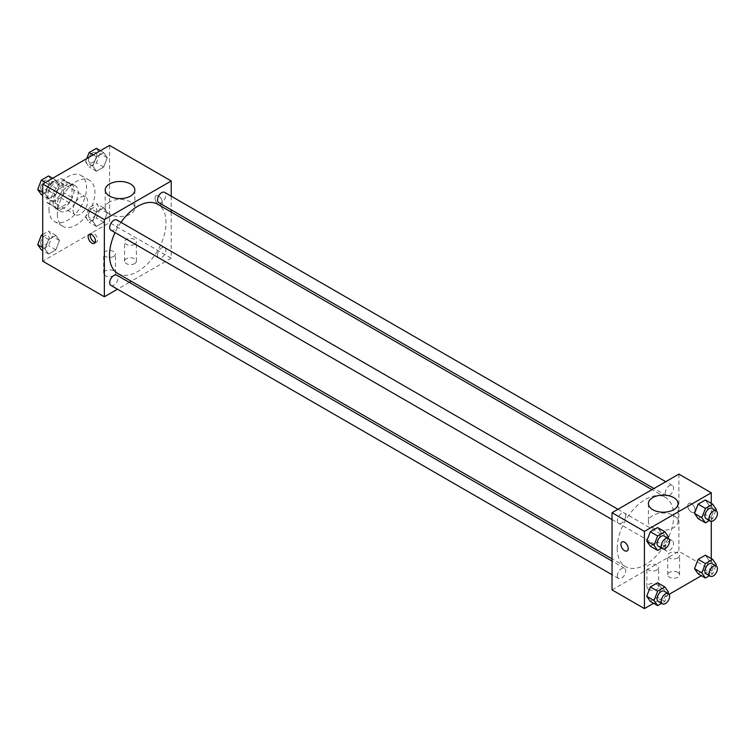 <?xml version="1.0" encoding="UTF-8"?>
<svg xmlns="http://www.w3.org/2000/svg" width="754" height="754" viewBox="0 0 754 754"><rect width="100%" height="100%" fill="white"/><g stroke="black" fill="none" stroke-linecap="round" stroke-linejoin="round"><path stroke-width="0.57" stroke-dasharray="3.77 2.83" d="M73.015 209.942A10.339 5.966 120 0 0 75.155 214.673A10.339 5.966 120 0 0 85.504 208.707A10.339 5.966 120 0 0 85.504 196.766A10.339 5.966 120 0 0 77.53 199.537A10.339 5.966 120 0 0 73.015 209.942M47.945 195.465A10.339 5.966 120 0 0 50.084 200.196A10.339 5.966 120 0 0 60.433 194.23A10.339 5.966 120 0 0 60.433 182.289A10.339 5.966 120 0 0 52.46 185.06A10.339 5.966 120 0 0 47.945 195.465M49.896 184.692L60.622 178.5A14.043 8.105 120 0 1 62.28 179.084A14.043 8.105 120 0 1 63.619 180.234L63.619 192.609A14.043 8.105 120 0 1 60.622 197.802L49.896 203.985A14.043 8.105 120 0 1 48.237 203.401A14.043 8.105 120 0 1 46.899 202.261L46.899 189.876A14.043 8.105 120 0 1 49.896 184.692L58.256 189.518L68.972 183.326L60.622 178.5M60.622 197.802L68.972 202.628L58.256 208.811L49.896 203.985M46.899 202.261L55.259 207.086L55.259 194.702L46.899 189.876M55.259 207.086A14.043 8.105 120 0 0 56.597 208.227A14.043 8.105 120 0 0 58.256 208.811M68.972 202.628A14.043 8.105 120 0 0 71.969 197.435L63.619 192.609M68.972 183.326A14.043 8.105 120 0 1 70.631 183.91A14.043 8.105 120 0 1 71.969 185.05L71.969 197.435M58.256 189.518A14.043 8.105 120 0 0 55.259 194.702M63.619 208.132A14.769 8.53 -60 0 1 56.23 208.867A14.769 8.53 -60 0 1 56.23 191.808A14.769 8.53 -60 0 1 70.999 183.279A14.769 8.53 -60 0 1 73.27 195.116A14.769 8.53 -60 0 1 63.619 208.132M67.794 210.545A14.769 8.53 120 0 0 77.445 197.529A14.769 8.53 120 0 0 75.183 185.691A14.769 8.53 120 0 0 63.798 189.65A14.769 8.53 120 0 0 57.351 204.513A14.769 8.53 120 0 0 60.405 211.271A14.769 8.53 120 0 0 67.794 210.545M71.969 185.05L63.619 180.234M48.991 209.339A26.588 15.353 120 0 0 54.495 221.506A26.588 15.353 120 0 0 81.093 206.153A26.588 15.353 120 0 0 81.093 175.456A26.588 15.353 120 0 0 60.593 182.572A26.588 15.353 120 0 0 48.991 209.339M57.351 214.164A26.588 15.353 120 0 0 62.855 226.332A26.588 15.353 120 0 0 89.443 210.979A26.588 15.353 120 0 0 89.443 180.281A26.588 15.353 120 0 0 68.953 187.397A26.588 15.353 120 0 0 57.351 214.164M109.575 145.409L109.575 222.609L42.724 261.204M59.491 240.526L55.871 249.847L48.633 254.032L45.014 248.886L48.633 239.555L55.871 235.38L59.491 240.526L55.871 249.847L48.633 254.032L45.014 248.886L48.633 239.555L55.871 235.38L59.491 240.526L52.177 236.304L48.558 245.634L41.319 249.81M92.817 221.28L96.437 211.959L103.666 207.784L107.285 212.93L103.666 222.251L96.437 226.436L92.817 221.28L96.437 211.959L103.666 207.784L107.285 212.93L103.666 222.251L96.437 226.436L92.817 221.28L85.504 217.058L89.123 207.736L96.361 203.561L99.98 208.707L96.361 218.029L89.123 222.213L85.504 217.058M92.817 166.087L96.437 156.757L103.666 152.581L107.285 157.727L103.666 167.058L96.437 171.233L92.817 166.087L96.437 156.757L103.666 152.581L107.285 157.727L103.666 167.058L96.437 171.233L92.817 166.087L85.504 161.865L86.776 158.566M45.014 193.684L48.633 184.362L55.871 180.178L59.491 185.324L55.871 194.655L48.633 198.83L45.014 193.684L48.633 184.362L55.871 180.178L59.491 185.324L55.871 194.655L48.633 198.83L45.014 193.684L42.724 192.364M158.679 196.068A5.174 2.988 -120 0 0 156.087 195.814A5.174 2.988 -120 0 0 156.087 201.78A5.174 2.988 -120 0 0 161.262 204.768A5.174 2.988 -120 0 0 162.053 200.621A5.174 2.988 -120 0 0 158.679 196.068A5.174 2.988 60 0 1 162.053 200.63A5.174 2.988 60 0 1 161.262 204.768A5.174 2.988 60 0 1 156.087 201.789A5.174 2.988 60 0 1 156.087 195.814A5.174 2.988 60 0 1 158.67 196.068M171.215 196.172L171.215 209.819M171.215 212.062L171.215 258.188L109.575 222.609M109.547 201.94A14.816 8.558 0 0 0 105.202 207.981A14.816 8.558 0 0 0 120.027 216.539A14.816 8.558 0 0 0 134.843 207.981A14.816 8.558 0 0 0 125.692 200.083A14.816 8.558 0 0 0 109.547 201.94M95.23 242.373A5.174 2.988 -120 0 0 96.512 242.147A5.174 2.988 -120 0 0 96.512 236.181A5.174 2.988 -120 0 0 91.338 233.193A5.174 2.988 -120 0 0 90.508 234.192M134.646 263.617A5.909 3.412 0 0 0 136.38 261.204A5.909 3.412 0 0 0 130.47 257.793A5.909 3.412 0 0 0 124.561 261.204A5.909 3.412 0 0 0 128.208 264.352A5.909 3.412 0 0 0 134.646 263.617M113.76 275.681A5.909 3.412 0 0 0 115.485 273.268A5.909 3.412 0 0 0 109.575 269.857A5.909 3.412 0 0 0 103.666 273.268A5.909 3.412 0 0 0 107.313 276.416A5.909 3.412 0 0 0 113.76 275.681M171.215 258.188L131.262 281.251M129.32 282.373L117.501 289.197M134.646 244.315A5.909 3.412 180 0 1 128.208 245.059A5.909 3.412 180 0 1 124.561 241.902A5.909 3.412 180 0 1 130.47 238.49A5.909 3.412 180 0 1 136.38 241.902A5.909 3.412 180 0 1 134.646 244.315M113.76 256.379A5.909 3.412 180 0 1 107.313 257.123A5.909 3.412 180 0 1 103.666 253.966A5.909 3.412 180 0 1 109.575 250.554A5.909 3.412 180 0 1 115.485 253.966A5.909 3.412 180 0 1 113.76 256.379M110.923 230.206A5.909 3.412 120 0 0 115.485 228.622A5.909 3.412 120 0 0 118.058 222.675A5.909 3.412 120 0 0 116.832 219.97M157.501 255.097A5.909 3.412 120 0 0 158.726 257.802A5.909 3.412 120 0 0 164.636 254.39A5.909 3.412 120 0 0 164.636 247.566A5.909 3.412 120 0 0 160.084 249.15A5.909 3.412 120 0 0 157.501 255.097M110.923 285.408A5.909 3.412 120 0 0 116.832 281.996A5.909 3.412 120 0 0 116.832 275.172M158.726 202.609A5.909 3.412 120 0 0 164.636 199.197A5.909 3.412 120 0 0 164.636 192.374M117.812 273.485A39.943 23.063 120 0 0 157.756 250.422A39.943 23.063 120 0 0 157.756 204.296M120.979 222.364A39.943 23.063 120 0 0 115.079 232.6M617.224 548.309A39.943 23.063 120 0 0 625.49 566.593A39.943 23.063 120 0 0 665.443 543.53A39.943 23.063 120 0 0 665.443 497.404A39.943 23.063 120 0 0 634.661 508.102A39.943 23.063 120 0 0 617.224 548.309M625.745 515.783A5.909 3.412 -60 0 1 623.162 521.73A5.909 3.412 -60 0 1 618.61 523.314A5.909 3.412 -60 0 1 618.61 516.49A5.909 3.412 -60 0 1 624.519 513.078A5.909 3.412 -60 0 1 625.745 515.783M665.188 548.205A5.909 3.412 120 0 0 666.413 550.91A5.909 3.412 120 0 0 672.323 547.498A5.909 3.412 120 0 0 672.323 540.684A5.909 3.412 120 0 0 667.771 542.267A5.909 3.412 120 0 0 665.188 548.205M617.385 575.811A5.909 3.412 120 0 0 618.61 578.516A5.909 3.412 120 0 0 624.519 575.104A5.909 3.412 120 0 0 624.519 568.28A5.909 3.412 120 0 0 619.967 569.864A5.909 3.412 120 0 0 617.385 575.811M665.188 493.012A5.909 3.412 120 0 0 666.413 495.717A5.909 3.412 120 0 0 672.323 492.305A5.909 3.412 120 0 0 672.323 485.482A5.909 3.412 120 0 0 667.771 487.065A5.909 3.412 120 0 0 665.188 493.012M612.041 589.892L678.892 551.297L711.276 569.996L701.39 575.698M678.892 474.096L678.892 551.297M677.846 572.409A5.909 3.412 0 0 0 671.409 571.664A5.909 3.412 0 0 0 667.761 574.821A5.909 3.412 0 0 0 671.409 577.969A5.909 3.412 0 0 0 677.846 577.234A5.909 3.412 0 0 0 679.58 574.821A5.909 3.412 0 0 0 677.846 572.409M648.6 589.289A5.909 3.412 0 0 0 649.288 589.637A5.909 3.412 0 0 0 656.96 589.289A5.909 3.412 0 0 0 658.685 586.885A5.909 3.412 0 0 0 652.776 583.473A5.909 3.412 0 0 0 646.866 586.885A5.909 3.412 0 0 0 648.6 589.289M653.586 603.304L669.128 594.331M661.183 532.72L657.563 527.564L661.183 532.72L657.563 542.041L661.183 532.72L668.496 536.942M650.334 546.216L657.563 542.041L650.334 546.216M708.986 505.114L705.367 499.968L708.986 505.114L705.367 514.445L708.986 505.114L716.3 509.336M698.129 518.62L705.367 514.445L698.129 518.62M708.986 560.316L705.367 555.17L708.986 560.316L705.367 569.638L708.986 560.316L716.3 564.539M698.129 573.822L705.367 569.638L698.129 573.822M711.276 503.38L711.276 521.325M711.276 558.582L711.276 569.996M661.183 587.913L657.563 582.767L661.183 587.913L657.563 597.243L661.183 587.913L668.496 592.135M650.334 601.419L657.563 597.243L650.334 601.419M677.846 557.932A5.909 3.412 180 0 1 671.409 558.667A5.909 3.412 180 0 1 667.761 555.519A5.909 3.412 180 0 1 673.671 552.107A5.909 3.412 180 0 1 679.58 555.519A5.909 3.412 180 0 1 677.846 557.932M656.96 569.996A5.909 3.412 180 0 1 650.514 570.731A5.909 3.412 180 0 1 646.866 567.583A5.909 3.412 180 0 1 652.776 564.171A5.909 3.412 180 0 1 658.685 567.583A5.909 3.412 180 0 1 656.96 569.996M687.771 505.764A5.174 2.988 -120 0 0 690.033 510.967A5.174 2.988 -120 0 0 694.019 512.352A5.174 2.988 -120 0 0 694.019 506.377A5.174 2.988 -120 0 0 688.845 503.399A5.174 2.988 -120 0 0 687.771 505.764A5.174 2.988 60 0 1 688.845 503.399A5.174 2.988 60 0 1 694.01 506.386A5.174 2.988 60 0 1 694.01 512.352A5.174 2.988 60 0 1 690.023 510.967A5.174 2.988 60 0 1 687.771 505.764M652.747 527.649A14.816 8.558 0 0 0 668.892 529.506A14.816 8.558 0 0 0 678.044 521.598A14.816 8.558 0 0 0 663.228 513.04A14.816 8.558 0 0 0 648.402 521.598A14.816 8.558 0 0 0 652.747 527.649M627.158 550.948L627.158 550.948A5.174 2.988 -120 0 0 628.233 548.582A5.174 2.988 -120 0 0 625.98 543.38A5.174 2.988 -120 0 0 621.993 541.994L621.993 541.994M668.016 538.186L664.877 546.264L661.616 548.149M658.308 546.235A5.909 3.412 120 0 0 664.217 542.823A5.909 3.412 120 0 0 664.217 536M664.877 546.264L657.563 542.041M715.81 510.59L712.681 518.667L709.42 520.552M706.112 518.639A5.909 3.412 120 0 0 712.021 515.227A5.909 3.412 120 0 0 712.021 508.403M712.681 518.667L705.367 514.445M668.016 593.389L664.877 601.466L661.616 603.341M658.308 601.428A5.909 3.412 120 0 0 664.217 598.016A5.909 3.412 120 0 0 664.217 591.193M664.877 601.466L657.563 597.243M715.81 565.792L712.681 573.86L709.42 575.745M706.112 573.832A5.909 3.412 120 0 0 712.021 570.42A5.909 3.412 120 0 0 712.021 563.596M712.681 573.86L705.367 569.638M48.558 175.955L52.177 181.111L48.558 190.432L41.319 194.607M40.763 187.699A5.909 3.412 120 0 0 41.979 190.404A5.909 3.412 120 0 0 47.888 186.992A5.909 3.412 120 0 0 47.888 180.168A5.909 3.412 120 0 0 43.336 181.752A5.909 3.412 120 0 0 40.763 187.699M59.491 185.324L52.177 181.111M55.871 194.655L48.558 190.432M48.633 198.83L42.724 195.418M48.633 184.362L45.372 182.477M55.871 180.178L52.61 178.302M40.725 187.68A5.909 3.412 120 0 0 41.951 190.385A5.909 3.412 120 0 0 47.86 186.973A5.909 3.412 120 0 0 47.86 180.149A5.909 3.412 120 0 0 43.308 181.733A5.909 3.412 120 0 0 40.725 187.68M96.361 148.359L99.98 153.505L96.361 162.836L89.123 167.011L85.504 161.865M88.557 160.102A5.909 3.412 120 0 0 89.783 162.807A5.909 3.412 120 0 0 95.692 159.396A5.909 3.412 120 0 0 95.692 152.572A5.909 3.412 120 0 0 91.14 154.155A5.909 3.412 120 0 0 88.557 160.102A5.909 3.412 120 0 0 89.754 162.789A5.909 3.412 120 0 0 95.664 159.377A5.909 3.412 120 0 0 95.664 152.553A5.909 3.412 120 0 0 91.102 154.136A5.909 3.412 120 0 0 88.529 160.084M107.285 157.727L99.98 153.505M103.666 167.058L96.361 162.836M96.437 171.233L89.123 167.011M96.437 156.757L93.176 154.881M103.666 152.581L100.414 150.696M42.724 234.522L48.558 231.158L52.177 236.304M40.763 242.892A5.909 3.412 120 0 0 41.979 245.597A5.909 3.412 120 0 0 47.888 242.185A5.909 3.412 120 0 0 47.888 235.361A5.909 3.412 120 0 0 43.336 236.945A5.909 3.412 120 0 0 40.763 242.892M55.871 249.847L48.558 245.634M48.633 254.032L42.724 250.62M45.014 248.886L42.724 247.557M48.633 239.555L42.724 236.143M55.871 235.38L48.558 231.158M40.725 242.873A5.909 3.412 120 0 0 41.951 245.578A5.909 3.412 120 0 0 47.86 242.166A5.909 3.412 120 0 0 47.86 235.342A5.909 3.412 120 0 0 43.308 236.926A5.909 3.412 120 0 0 40.725 242.873M88.557 215.295A5.909 3.412 120 0 0 89.783 218A5.909 3.412 120 0 0 95.692 214.588A5.909 3.412 120 0 0 95.692 207.765A5.909 3.412 120 0 0 91.14 209.348A5.909 3.412 120 0 0 88.557 215.295M107.285 212.93L99.98 208.707M103.666 222.251L96.361 218.029M96.437 226.436L89.123 222.213M96.437 211.959L89.123 207.736M103.666 207.784L96.361 203.561M88.529 215.276A5.909 3.412 120 0 0 89.754 217.981A5.909 3.412 120 0 0 95.664 214.57A5.909 3.412 120 0 0 95.664 207.746A5.909 3.412 120 0 0 91.102 209.329A5.909 3.412 120 0 0 88.529 215.276M50.084 200.196L75.155 214.673M60.433 182.289L85.504 196.766M75.183 185.691L70.999 183.279M60.405 211.271L56.23 208.867M70.631 183.91L62.28 179.084M56.597 208.227L48.237 203.401M89.443 180.281L81.093 175.456M62.855 226.332L54.495 221.506M105.202 190.036L105.202 207.981M134.843 190.036L134.843 207.981M94.401 243.363L96.512 242.147M89.236 234.409L91.338 233.193M136.38 261.204L136.38 241.902M124.561 261.204L124.561 241.902M115.485 273.268L115.485 253.966M103.666 273.268L103.666 253.966M665.443 497.404L651.984 489.638M625.49 566.593L612.041 558.827M612.041 519.525L618.61 523.314M617.95 509.289L624.519 513.078M672.323 540.684L164.636 247.566M666.413 550.91L158.726 257.802M624.519 568.28L612.041 561.07M618.61 578.516L612.041 574.718M672.323 485.482L665.754 481.683M666.413 495.717L653.935 488.507M679.58 574.821L679.58 555.519M667.761 574.821L667.761 555.519M658.685 586.885L658.685 567.583M646.866 586.885L646.866 567.583M648.402 503.653L648.402 521.598M678.044 503.653L678.044 521.598"/><path stroke-width="1.13" d="M117.501 289.197L104.354 296.784L42.724 261.204L42.724 184.004L109.575 145.409L171.215 180.988L171.215 196.172M171.215 209.819L171.215 212.062M109.547 183.985A14.816 8.558 180 0 1 125.692 182.129A14.816 8.558 180 0 1 134.843 190.036A14.816 8.558 180 0 1 120.027 198.594A14.816 8.558 180 0 1 105.202 190.036A14.816 8.558 180 0 1 109.547 183.985M104.354 296.784L104.354 219.593L42.724 184.004M104.354 219.593L171.215 180.988M91.818 243.108A5.174 2.988 60 0 1 88.444 238.556A5.174 2.988 60 0 1 89.236 234.409A5.174 2.988 60 0 1 94.401 237.397A5.174 2.988 60 0 1 94.401 243.363A5.174 2.988 60 0 1 91.818 243.108M90.508 234.192A5.174 2.988 -120 0 0 93.93 241.893A5.174 2.988 -120 0 0 95.23 242.373M131.262 281.251L129.32 282.373M617.95 509.289L116.832 219.97A5.909 3.412 120 0 0 110.923 223.382A5.909 3.412 120 0 0 110.923 230.206L612.041 519.525M612.041 561.07L116.832 275.172A5.909 3.412 120 0 0 112.28 276.756A5.909 3.412 120 0 0 109.707 282.703A5.909 3.412 120 0 0 110.923 285.408L612.041 574.718M665.754 481.683L164.636 192.374A5.909 3.412 120 0 0 160.084 193.957A5.909 3.412 120 0 0 157.501 199.904A5.909 3.412 120 0 0 158.726 202.609L653.935 488.507M115.079 232.6A39.943 23.063 120 0 0 109.537 255.201A39.943 23.063 120 0 0 117.812 273.485L612.041 558.827M651.984 489.638L157.756 204.296A39.943 23.063 120 0 0 120.979 222.364M653.586 603.304L644.425 608.591L612.041 589.892L612.041 512.701L678.892 474.096L711.276 492.796L711.276 503.38M669.128 594.331L701.39 575.698M646.715 541.07L650.334 546.216L646.715 541.07L650.334 531.749L646.715 541.07L654.02 545.293L657.639 535.971L664.877 531.787L668.496 536.942L668.016 538.186M657.563 527.564L650.334 531.749L657.563 527.564L664.877 531.787M694.509 513.474L698.129 518.62L694.509 513.474L698.129 504.153L694.509 513.474L701.823 517.696L705.442 508.366L712.681 504.19L716.3 509.336L715.81 510.59M705.367 499.968L698.129 504.153L705.367 499.968L712.681 504.19M694.509 568.676L698.129 573.822L694.509 568.676L698.129 559.345L694.509 568.676L701.823 572.889L705.442 563.568L712.681 559.393L716.3 564.539L715.81 565.792M705.367 555.17L698.129 559.345L705.367 555.17L712.681 559.393M644.425 608.591L644.425 531.391L711.276 492.796M711.276 521.325L711.276 558.582M646.715 596.273L650.334 601.419L646.715 596.273L650.334 586.942L646.715 596.273L654.02 600.495L657.639 591.164L664.877 586.989L668.496 592.135L668.016 593.389M657.563 582.767L650.334 586.942L657.563 582.767L664.877 586.989M652.747 509.704A14.816 8.558 180 0 1 648.402 503.653A14.816 8.558 180 0 1 663.228 495.095A14.816 8.558 180 0 1 678.044 503.653A14.816 8.558 180 0 1 668.892 511.561A14.816 8.558 180 0 1 652.747 509.704M644.425 531.391L612.041 512.701M628.233 548.582A5.174 2.988 60 0 1 627.158 550.948A5.174 2.988 60 0 1 621.993 547.96A5.174 2.988 60 0 1 621.993 541.994A5.174 2.988 60 0 1 625.971 543.38A5.174 2.988 60 0 1 628.233 548.582M621.993 541.994A5.174 2.988 -120 0 0 621.993 547.96A5.174 2.988 -120 0 0 627.158 550.948M661.616 548.149L657.639 550.439L654.02 545.293M668.393 538.413L664.217 536A5.909 3.412 120 0 0 659.665 537.583A5.909 3.412 120 0 0 657.083 543.53A5.909 3.412 120 0 0 658.308 546.235L662.483 548.648A5.909 3.412 120 0 0 668.393 545.236A5.909 3.412 120 0 0 668.393 538.413A5.909 3.412 120 0 0 663.84 539.996A5.909 3.412 120 0 0 661.258 545.943A5.909 3.412 120 0 0 662.483 548.648M657.639 550.439L650.334 546.216M657.639 535.971L650.334 531.749M709.42 520.552L705.442 522.842L701.823 517.696M716.196 510.816L712.021 508.403A5.909 3.412 120 0 0 707.459 509.987A5.909 3.412 120 0 0 704.886 515.934A5.909 3.412 120 0 0 706.112 518.639L710.287 521.052A5.909 3.412 120 0 0 716.196 517.64A5.909 3.412 120 0 0 716.196 510.816A5.909 3.412 120 0 0 711.644 512.4A5.909 3.412 120 0 0 709.062 518.347A5.909 3.412 120 0 0 710.287 521.052M705.442 522.842L698.129 518.62M705.442 508.366L698.129 504.153M661.616 603.341L657.639 605.641L654.02 600.495M668.393 593.605L664.217 591.193A5.909 3.412 120 0 0 659.665 592.776A5.909 3.412 120 0 0 657.083 598.723A5.909 3.412 120 0 0 658.308 601.428L662.483 603.841A5.909 3.412 120 0 0 668.393 600.429A5.909 3.412 120 0 0 668.393 593.605A5.909 3.412 120 0 0 663.84 595.189A5.909 3.412 120 0 0 661.258 601.136A5.909 3.412 120 0 0 662.483 603.841M657.639 605.641L650.334 601.419M657.639 591.164L650.334 586.942M709.42 575.745L705.442 578.045L701.823 572.889M716.196 566.009L712.021 563.596A5.909 3.412 120 0 0 707.459 565.18A5.909 3.412 120 0 0 704.886 571.127A5.909 3.412 120 0 0 706.112 573.832L710.287 576.245A5.909 3.412 120 0 0 716.196 572.833A5.909 3.412 120 0 0 716.196 566.009A5.909 3.412 120 0 0 711.644 567.592A5.909 3.412 120 0 0 709.062 573.54A5.909 3.412 120 0 0 710.287 576.245M705.442 578.045L698.129 573.822M705.442 563.568L698.129 559.345M42.724 195.418L41.319 194.607L37.7 189.461L41.319 180.14L48.558 175.955L52.61 178.302M42.724 192.364L37.7 189.461M45.372 182.477L41.319 180.14M86.776 158.566L89.123 152.534L96.361 148.359L100.414 150.696M93.176 154.881L89.123 152.534M42.724 250.62L41.319 249.81L37.7 244.664L41.319 235.333L42.724 234.522M42.724 247.557L37.7 244.664M42.724 236.143L41.319 235.333"/></g></svg>
